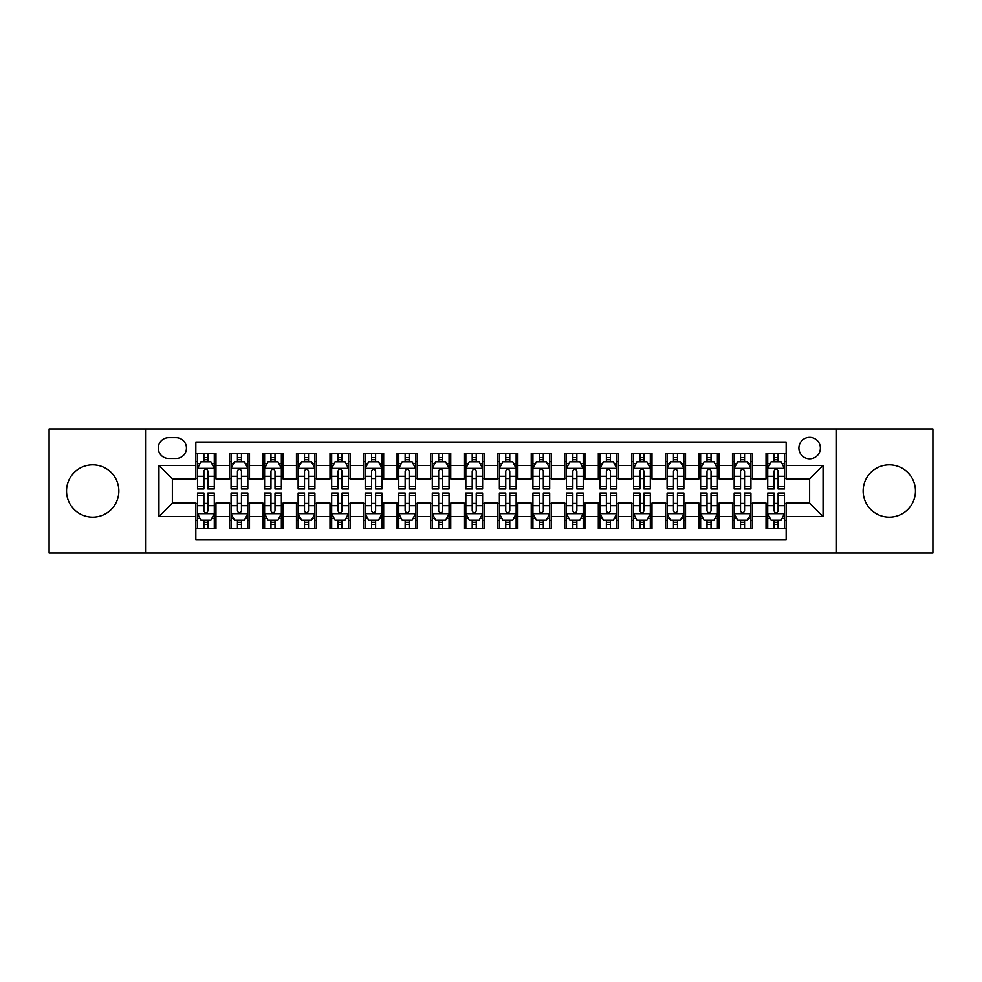 <?xml version="1.0" encoding="UTF-8"?>
<svg xmlns="http://www.w3.org/2000/svg" width="982" height="982" viewBox="0 0 982 982"><rect width="100%" height="100%" fill="white"/><g stroke="black" fill="none" stroke-linecap="round" stroke-linejoin="round"><path stroke-width="1.47" d="M889.299 464.842A26.158 26.158 0 0 0 863.141 491A26.158 26.158 0 0 0 889.299 517.158A26.158 26.158 0 0 0 915.457 491A26.158 26.158 0 0 0 889.299 464.842M92.701 464.842A26.158 26.158 0 0 0 66.543 491A26.158 26.158 0 0 0 92.701 517.158A26.158 26.158 0 0 0 118.859 491A26.158 26.158 0 0 0 92.701 464.842M809.634 437.334A10.728 10.728 0 0 0 798.906 448.062A10.728 10.728 0 0 0 809.634 458.803A10.728 10.728 0 0 0 820.375 448.062A10.728 10.728 0 0 0 809.634 437.334M836.468 553.05L932.9 553.05L932.9 428.95L836.468 428.95L836.468 553.05L145.532 553.05L145.532 428.95L49.1 428.95L49.1 553.05L145.532 553.05M786.165 453.267L766.034 453.267L766.034 465.505L752.617 465.505L752.617 478.921L766.034 478.921L766.034 465.505M752.617 465.505L752.617 453.267L732.498 453.267L732.498 465.505L719.082 465.505L719.082 478.921L732.498 478.921L732.498 465.505M719.082 465.505L719.082 453.267L698.951 453.267L698.951 465.505L685.534 465.505L685.534 478.921L698.951 478.921L698.951 465.505M685.534 465.505L685.534 453.267L665.415 453.267L665.415 465.505L651.999 465.505L651.999 478.921L665.415 478.921L665.415 465.505M651.999 465.505L651.999 453.267L631.868 453.267L631.868 465.505L618.451 465.505L618.451 478.921L631.868 478.921L631.868 465.505M618.451 465.505L618.451 453.267L598.333 453.267L598.333 465.505L584.916 465.505L584.916 478.921L598.333 478.921L598.333 465.505M584.916 465.505L584.916 453.267L564.785 453.267L564.785 465.505L551.368 465.505L551.368 478.921L564.785 478.921L564.785 465.505M551.368 465.505L551.368 453.267L531.25 453.267L531.25 465.505L517.833 465.505L517.833 478.921L531.25 478.921L531.25 465.505M517.833 465.505L517.833 453.267L497.702 453.267L497.702 465.505L484.298 465.505L484.298 478.921L497.702 478.921L497.702 465.505M484.298 465.505L484.298 453.267L464.167 453.267L464.167 465.505L450.75 465.505L450.75 478.921L464.167 478.921L464.167 465.505M450.75 465.505L450.75 453.267L430.632 453.267L430.632 465.505L417.215 465.505L417.215 478.921L430.632 478.921L430.632 465.505M417.215 465.505L417.215 453.267L397.084 453.267L397.084 465.505L383.667 465.505L383.667 478.921L397.084 478.921L397.084 465.505M383.667 465.505L383.667 453.267L363.549 453.267L363.549 465.505L350.132 465.505L350.132 478.921L363.549 478.921L363.549 465.505M350.132 465.505L350.132 453.267L330.001 453.267L330.001 465.505L316.585 465.505L316.585 478.921L330.001 478.921L330.001 465.505M316.585 465.505L316.585 453.267L296.466 453.267L296.466 465.505L283.049 465.505L283.049 478.921L296.466 478.921L296.466 465.505M283.049 465.505L283.049 453.267L262.918 453.267L262.918 465.505L249.502 465.505L249.502 478.921L262.918 478.921L262.918 465.505M249.502 465.505L249.502 453.267L229.383 453.267L229.383 478.921L215.966 478.921L215.966 453.267L195.835 453.267M195.835 528.733L215.966 528.733L215.966 503.079L229.383 503.079L229.383 528.733L249.502 528.733L249.502 503.079L262.918 503.079L262.918 516.495L249.502 516.495M262.918 516.495L262.918 528.733L283.049 528.733L283.049 503.079L296.466 503.079L296.466 516.495L283.049 516.495M296.466 516.495L296.466 528.733L316.585 528.733L316.585 503.079L330.001 503.079L330.001 516.495L316.585 516.495M330.001 516.495L330.001 528.733L350.132 528.733L350.132 503.079L363.549 503.079L363.549 516.495L350.132 516.495M363.549 516.495L363.549 528.733L383.667 528.733L383.667 503.079L397.084 503.079L397.084 516.495L383.667 516.495M397.084 516.495L397.084 528.733L417.215 528.733L417.215 503.079L430.632 503.079L430.632 516.495L417.215 516.495M430.632 516.495L430.632 528.733L450.75 528.733L450.75 503.079L464.167 503.079L464.167 516.495L450.75 516.495M464.167 516.495L464.167 528.733L484.298 528.733L484.298 503.079L497.702 503.079L497.702 516.495L484.298 516.495M497.702 516.495L497.702 528.733L517.833 528.733L517.833 503.079L531.25 503.079L531.25 516.495L517.833 516.495M531.25 516.495L531.25 528.733L551.368 528.733L551.368 503.079L564.785 503.079L564.785 516.495L551.368 516.495M564.785 516.495L564.785 528.733L584.916 528.733L584.916 503.079L598.333 503.079L598.333 516.495L584.916 516.495M598.333 516.495L598.333 528.733L618.451 528.733L618.451 503.079L631.868 503.079L631.868 516.495L618.451 516.495M631.868 516.495L631.868 528.733L651.999 528.733L651.999 503.079L665.415 503.079L665.415 516.495L651.999 516.495M665.415 516.495L665.415 528.733L685.534 528.733L685.534 503.079L698.951 503.079L698.951 516.495L685.534 516.495M698.951 516.495L698.951 528.733L719.082 528.733L719.082 503.079L732.498 503.079L732.498 516.495L719.082 516.495M732.498 516.495L732.498 528.733L752.617 528.733L752.617 503.079L766.034 503.079L766.034 516.495L752.617 516.495M168.671 458.471L176.048 458.471A10.397 10.397 0 0 0 186.445 448.062A10.397 10.397 0 0 0 176.048 437.665L168.671 437.665A10.397 10.397 0 0 0 158.274 448.062A10.397 10.397 0 0 0 168.671 458.471M836.468 428.95L145.532 428.95M786.165 465.505L786.165 442.035L195.835 442.035L195.835 478.921L172.366 478.921L172.366 503.079L195.835 503.079L195.835 539.965L786.165 539.965L786.165 503.079L809.634 503.079L809.634 478.921L786.165 478.921L786.165 465.505L823.051 465.505L823.051 516.495L786.165 516.495M195.835 516.495L158.949 516.495L158.949 465.505L195.835 465.505M766.034 516.495L766.034 528.733L786.165 528.733M195.835 461.65L197.517 461.65M203.888 461.65L207.914 461.65M214.285 461.65L215.966 461.65M195.835 478.59L197.517 478.59M203.888 478.59L207.914 478.59M214.285 478.59L215.966 478.59M195.835 503.41L197.517 503.41M203.888 503.41L207.914 503.41M214.285 503.41L215.966 503.41M195.835 520.35L197.517 520.35M203.888 520.35L207.914 520.35M214.285 520.35L215.966 520.35M229.383 478.59L231.065 478.59M237.435 478.59L241.462 478.59M247.832 478.59L249.502 478.59M229.383 461.65L231.065 461.65M237.435 461.65L241.462 461.65M247.832 461.65L249.502 461.65M229.383 503.41L231.065 503.41M237.435 503.41L241.462 503.41M247.832 503.41L249.502 503.41M229.383 520.35L231.065 520.35M237.435 520.35L241.462 520.35M247.832 520.35L249.502 520.35M262.918 503.41L264.6 503.41M270.971 503.41L274.997 503.41M281.368 503.41L283.049 503.41M262.918 520.35L264.6 520.35M270.971 520.35L274.997 520.35M281.368 520.35L283.049 520.35M262.918 461.65L264.6 461.65M270.971 461.65L274.997 461.65M281.368 461.65L283.049 461.65M262.918 478.59L264.6 478.59M270.971 478.59L274.997 478.59M281.368 478.59L283.049 478.59M296.466 503.41L298.135 503.41M304.518 503.41L308.532 503.41M314.915 503.41L316.585 503.41M296.466 520.35L298.135 520.35M304.518 520.35L308.532 520.35M314.915 520.35L316.585 520.35M296.466 461.65L298.135 461.65M304.518 461.65L308.532 461.65M314.915 461.65L316.585 461.65M296.466 478.59L298.135 478.59M304.518 478.59L308.532 478.59M314.915 478.59L316.585 478.59M330.001 503.41L331.683 503.41M338.053 503.41L342.08 503.41M348.45 503.41L350.132 503.41M330.001 520.35L331.683 520.35M338.053 520.35L342.08 520.35M348.45 520.35L350.132 520.35M330.001 461.65L331.683 461.65M338.053 461.65L342.08 461.65M348.45 461.65L350.132 461.65M330.001 478.59L331.683 478.59M338.053 478.59L342.08 478.59M348.45 478.59L350.132 478.59M363.549 503.41L365.218 503.41M371.589 503.41L375.615 503.41M381.998 503.41L383.667 503.41M363.549 520.35L365.218 520.35M371.589 520.35L375.615 520.35M381.998 520.35L383.667 520.35M363.549 461.65L365.218 461.65M371.589 461.65L375.615 461.65M381.998 461.65L383.667 461.65M363.549 478.59L365.218 478.59M371.589 478.59L375.615 478.59M381.998 478.59L383.667 478.59M397.084 503.41L398.766 503.41M405.136 503.41L409.163 503.41M415.533 503.41L417.215 503.41M397.084 520.35L398.766 520.35M405.136 520.35L409.163 520.35M415.533 520.35L417.215 520.35M397.084 461.65L398.766 461.65M405.136 461.65L409.163 461.65M415.533 461.65L417.215 461.65M397.084 478.59L398.766 478.59M405.136 478.59L409.163 478.59M415.533 478.59L417.215 478.59M430.632 503.41L432.301 503.41M438.672 503.41L442.698 503.41M449.069 503.41L450.75 503.41M430.632 520.35L432.301 520.35M438.672 520.35L442.698 520.35M449.069 520.35L450.75 520.35M430.632 461.65L432.301 461.65M438.672 461.65L442.698 461.65M449.069 461.65L450.75 461.65M430.632 478.59L432.301 478.59M438.672 478.59L442.698 478.59M449.069 478.59L450.75 478.59M464.167 503.41L465.849 503.41M472.219 503.41L476.245 503.41M482.616 503.41L484.298 503.41M464.167 520.35L465.849 520.35M472.219 520.35L476.245 520.35M482.616 520.35L484.298 520.35M464.167 461.65L465.849 461.65M472.219 461.65L476.245 461.65M482.616 461.65L484.298 461.65M464.167 478.59L465.849 478.59M472.219 478.59L476.245 478.59M482.616 478.59L484.298 478.59M497.702 503.41L499.384 503.41M505.755 503.41L509.781 503.41M516.151 503.41L517.833 503.41M497.702 520.35L499.384 520.35M505.755 520.35L509.781 520.35M516.151 520.35L517.833 520.35M497.702 461.65L499.384 461.65M505.755 461.65L509.781 461.65M516.151 461.65L517.833 461.65M497.702 478.59L499.384 478.59M505.755 478.59L509.781 478.59M516.151 478.59L517.833 478.59M531.25 503.41L532.931 503.41M539.302 503.41L543.328 503.41M549.699 503.41L551.368 503.41M531.25 520.35L532.931 520.35M539.302 520.35L543.328 520.35M549.699 520.35L551.368 520.35M531.25 461.65L532.931 461.65M539.302 461.65L543.328 461.65M549.699 461.65L551.368 461.65M531.25 478.59L532.931 478.59M539.302 478.59L543.328 478.59M549.699 478.59L551.368 478.59M564.785 503.41L566.467 503.41M572.837 503.41L576.864 503.41M583.234 503.41L584.916 503.41M564.785 520.35L566.467 520.35M572.837 520.35L576.864 520.35M583.234 520.35L584.916 520.35M564.785 461.65L566.467 461.65M572.837 461.65L576.864 461.65M583.234 461.65L584.916 461.65M564.785 478.59L566.467 478.59M572.837 478.59L576.864 478.59M583.234 478.59L584.916 478.59M598.333 503.41L600.002 503.41M606.385 503.41L610.411 503.41M616.782 503.41L618.451 503.41M598.333 520.35L600.002 520.35M606.385 520.35L610.411 520.35M616.782 520.35L618.451 520.35M598.333 461.65L600.002 461.65M606.385 461.65L610.411 461.65M616.782 461.65L618.451 461.65M598.333 478.59L600.002 478.59M606.385 478.59L610.411 478.59M616.782 478.59L618.451 478.59M631.868 503.41L633.55 503.41M639.92 503.41L643.947 503.41M650.317 503.41L651.999 503.41M631.868 520.35L633.55 520.35M639.92 520.35L643.947 520.35M650.317 520.35L651.999 520.35M631.868 461.65L633.55 461.65M639.92 461.65L643.947 461.65M650.317 461.65L651.999 461.65M631.868 478.59L633.55 478.59M639.92 478.59L643.947 478.59M650.317 478.59L651.999 478.59M665.415 503.41L667.085 503.41M673.468 503.41L677.482 503.41M683.865 503.41L685.534 503.41M665.415 520.35L667.085 520.35M673.468 520.35L677.482 520.35M683.865 520.35L685.534 520.35M665.415 461.65L667.085 461.65M673.468 461.65L677.482 461.65M683.865 461.65L685.534 461.65M665.415 478.59L667.085 478.59M673.468 478.59L677.482 478.59M683.865 478.59L685.534 478.59M698.951 503.41L700.632 503.41M707.003 503.41L711.029 503.41M717.4 503.41L719.082 503.41M698.951 520.35L700.632 520.35M707.003 520.35L711.029 520.35M717.4 520.35L719.082 520.35M698.951 461.65L700.632 461.65M707.003 461.65L711.029 461.65M717.4 461.65L719.082 461.65M698.951 478.59L700.632 478.59M707.003 478.59L711.029 478.59M717.4 478.59L719.082 478.59M732.498 503.41L734.168 503.41M740.538 503.41L744.565 503.41M750.935 503.41L752.617 503.41M732.498 520.35L734.168 520.35M740.538 520.35L744.565 520.35M750.935 520.35L752.617 520.35M732.498 461.65L734.168 461.65M740.538 461.65L744.565 461.65M750.935 461.65L752.617 461.65M732.498 478.59L734.168 478.59M740.538 478.59L744.565 478.59M750.935 478.59L752.617 478.59M766.034 503.41L767.715 503.41M774.086 503.41L778.112 503.41M784.483 503.41L786.165 503.41M766.034 520.35L767.715 520.35M774.086 520.35L778.112 520.35M784.483 520.35L786.165 520.35M766.034 461.65L767.715 461.65M774.086 461.65L778.112 461.65M784.483 461.65L786.165 461.65M766.034 478.59L767.715 478.59M774.086 478.59L778.112 478.59M784.483 478.59L786.165 478.59M172.366 478.921L158.949 465.505M172.366 503.079L158.949 516.495M823.051 465.505L809.634 478.921M823.051 516.495L809.634 503.079M207.914 457.624L203.888 457.624M214.285 486.25L207.914 486.25L207.914 488.987L214.285 488.987L214.285 468.524L210.934 461.822L200.868 461.822L197.517 468.524L197.517 488.987L203.888 488.987L203.888 486.25L197.517 486.25M197.517 468.524L197.517 453.267M214.285 468.524L214.285 453.267M203.888 461.822L203.888 453.267M207.914 453.267L207.914 461.822M207.914 486.25L207.914 471.041C206.576 468.463 205.238 468.463 203.888 471.041L203.888 486.25M203.888 524.376L207.914 524.376M197.517 495.75L203.888 495.75L203.888 493.013L197.517 493.013L197.517 513.476L200.868 520.178L210.934 520.178L214.285 513.476L214.285 493.013L207.914 493.013L207.914 495.75L214.285 495.75M214.285 513.476L214.285 528.733M197.517 513.476L197.517 528.733M207.914 520.178L207.914 528.733M203.888 528.733L203.888 520.178M203.888 495.75L203.888 510.959C205.226 513.537 206.576 513.537 207.914 510.959L207.914 495.75M241.462 457.624L237.435 457.624M247.832 486.25L241.462 486.25L241.462 488.987L247.832 488.987L247.832 468.524L244.481 461.822L234.416 461.822L231.065 468.524L231.065 488.987L237.435 488.987L237.435 486.25L231.065 486.25M231.065 468.524L231.065 453.267M247.832 468.524L247.832 453.267M237.435 461.822L237.435 453.267M241.462 453.267L241.462 461.822M241.462 486.25L241.462 471.041C240.111 468.463 238.773 468.463 237.435 471.041L237.435 486.25M274.997 457.624L270.971 457.624M281.368 486.25L274.997 486.25L274.997 488.987L281.368 488.987L281.368 468.524L278.016 461.822L267.951 461.822L264.6 468.524L264.6 488.987L270.971 488.987L270.971 486.25L264.6 486.25M264.6 468.524L264.6 453.267M281.368 468.524L281.368 453.267M270.971 461.822L270.971 453.267M274.997 453.267L274.997 461.822M274.997 486.25L274.997 471.041C273.659 468.463 272.321 468.463 270.971 471.041L270.971 486.25M308.532 457.624L304.518 457.624M314.915 486.25L308.532 486.25L308.532 488.987L314.915 488.987L314.915 468.524L311.552 461.822L301.499 461.822L298.135 468.524L298.135 488.987L304.518 488.987L304.518 486.25L298.135 486.25M298.135 468.524L298.135 453.267M314.915 468.524L314.915 453.267M304.518 461.822L304.518 453.267M308.532 453.267L308.532 461.822M308.532 486.25L308.532 471.041C307.194 468.463 305.856 468.463 304.518 471.041L304.518 486.25M342.08 457.624L338.053 457.624M348.45 486.25L342.08 486.25L342.08 488.987L348.45 488.987L348.45 468.524L345.099 461.822L335.034 461.822L331.683 468.524L331.683 488.987L338.053 488.987L338.053 486.25L331.683 486.25M331.683 468.524L331.683 453.267M348.45 468.524L348.45 453.267M338.053 461.822L338.053 453.267M342.08 453.267L342.08 461.822M342.08 486.25L342.08 471.041C340.742 468.463 339.391 468.463 338.053 471.041L338.053 486.25M237.435 524.376L241.462 524.376M231.065 495.75L237.435 495.75L237.435 493.013L231.065 493.013L231.065 513.476L234.416 520.178L244.481 520.178L247.832 513.476L247.832 493.013L241.462 493.013L241.462 495.75L247.832 495.75M247.832 513.476L247.832 528.733M231.065 513.476L231.065 528.733M241.462 520.178L241.462 528.733M237.435 528.733L237.435 520.178M237.435 495.75L237.435 510.959C238.773 513.537 240.111 513.537 241.462 510.959L241.462 495.75M270.971 524.376L274.997 524.376M264.6 495.75L270.971 495.75L270.971 493.013L264.6 493.013L264.6 513.476L267.951 520.178L278.016 520.178L281.368 513.476L281.368 493.013L274.997 493.013L274.997 495.75L281.368 495.75M281.368 513.476L281.368 528.733M264.6 513.476L264.6 528.733M274.997 520.178L274.997 528.733M270.971 528.733L270.971 520.178M270.971 495.75L270.971 510.959C272.309 513.537 273.659 513.537 274.997 510.959L274.997 495.75M304.518 524.376L308.532 524.376M298.135 495.75L304.518 495.75L304.518 493.013L298.135 493.013L298.135 513.476L301.499 520.178L311.552 520.178L314.915 513.476L314.915 493.013L308.532 493.013L308.532 495.75L314.915 495.75M314.915 513.476L314.915 528.733M298.135 513.476L298.135 528.733M308.532 520.178L308.532 528.733M304.518 528.733L304.518 520.178M304.518 495.75L304.518 510.959C305.856 513.537 307.194 513.537 308.532 510.959L308.532 495.75M338.053 524.376L342.08 524.376M331.683 495.75L338.053 495.75L338.053 493.013L331.683 493.013L331.683 513.476L335.034 520.178L345.099 520.178L348.45 513.476L348.45 493.013L342.08 493.013L342.08 495.75L348.45 495.75M348.45 513.476L348.45 528.733M331.683 513.476L331.683 528.733M342.08 520.178L342.08 528.733M338.053 528.733L338.053 520.178M338.053 495.75L338.053 510.959C339.391 513.537 340.729 513.537 342.08 510.959L342.08 495.75M375.615 457.624L371.589 457.624M381.998 486.25L375.615 486.25L375.615 488.987L381.998 488.987L381.998 468.524L378.635 461.822L368.581 461.822L365.218 468.524L365.218 488.987L371.589 488.987L371.589 486.25L365.218 486.25M365.218 468.524L365.218 453.267M381.998 468.524L381.998 453.267M371.589 461.822L371.589 453.267M375.615 453.267L375.615 461.822M375.615 486.25L375.615 471.041C374.277 468.463 372.939 468.463 371.589 471.041L371.589 486.25M371.589 524.376L375.615 524.376M365.218 495.75L371.589 495.75L371.589 493.013L365.218 493.013L365.218 513.476L368.581 520.178L378.635 520.178L381.998 513.476L381.998 493.013L375.615 493.013L375.615 495.75L381.998 495.75M381.998 513.476L381.998 528.733M365.218 513.476L365.218 528.733M375.615 520.178L375.615 528.733M371.589 528.733L371.589 520.178M371.589 495.75L371.589 510.959C372.939 513.537 374.277 513.537 375.615 510.959L375.615 495.75M409.163 457.624L405.136 457.624M415.533 486.25L409.163 486.25L409.163 488.987L415.533 488.987L415.533 468.524L412.182 461.822L402.117 461.822L398.766 468.524L398.766 488.987L405.136 488.987L405.136 486.25L398.766 486.25M398.766 468.524L398.766 453.267M415.533 468.524L415.533 453.267M405.136 461.822L405.136 453.267M409.163 453.267L409.163 461.822M409.163 486.25L409.163 471.041C407.825 468.463 406.474 468.463 405.136 471.041L405.136 486.25M405.136 524.376L409.163 524.376M398.766 495.75L405.136 495.75L405.136 493.013L398.766 493.013L398.766 513.476L402.117 520.178L412.182 520.178L415.533 513.476L415.533 493.013L409.163 493.013L409.163 495.75L415.533 495.75M415.533 513.476L415.533 528.733M398.766 513.476L398.766 528.733M409.163 520.178L409.163 528.733M405.136 528.733L405.136 520.178M405.136 495.75L405.136 510.959C406.474 513.537 407.812 513.537 409.163 510.959L409.163 495.75M442.698 457.624L438.672 457.624M449.069 486.25L442.698 486.25L442.698 488.987L449.069 488.987L449.069 468.524L445.718 461.822L435.652 461.822L432.301 468.524L432.301 488.987L438.672 488.987L438.672 486.25L432.301 486.25M432.301 468.524L432.301 453.267M449.069 468.524L449.069 453.267M438.672 461.822L438.672 453.267M442.698 453.267L442.698 461.822M442.698 486.25L442.698 471.041C441.36 468.463 440.022 468.463 438.672 471.041L438.672 486.25M438.672 524.376L442.698 524.376M432.301 495.75L438.672 495.75L438.672 493.013L432.301 493.013L432.301 513.476L435.652 520.178L445.718 520.178L449.069 513.476L449.069 493.013L442.698 493.013L442.698 495.75L449.069 495.75M449.069 513.476L449.069 528.733M432.301 513.476L432.301 528.733M442.698 520.178L442.698 528.733M438.672 528.733L438.672 520.178M438.672 495.75L438.672 510.959C440.022 513.537 441.36 513.537 442.698 510.959L442.698 495.75M476.245 457.624L472.219 457.624M482.616 486.25L476.245 486.25L476.245 488.987L482.616 488.987L482.616 468.524L479.265 461.822L469.2 461.822L465.849 468.524L465.849 488.987L472.219 488.987L472.219 486.25L465.849 486.25M465.849 468.524L465.849 453.267M482.616 468.524L482.616 453.267M472.219 461.822L472.219 453.267M476.245 453.267L476.245 461.822M476.245 486.25L476.245 471.041C474.907 468.463 473.557 468.463 472.219 471.041L472.219 486.25M472.219 524.376L476.245 524.376M465.849 495.75L472.219 495.75L472.219 493.013L465.849 493.013L465.849 513.476L469.2 520.178L479.265 520.178L482.616 513.476L482.616 493.013L476.245 493.013L476.245 495.75L482.616 495.75M482.616 513.476L482.616 528.733M465.849 513.476L465.849 528.733M476.245 520.178L476.245 528.733M472.219 528.733L472.219 520.178M472.219 495.75L472.219 510.959C473.557 513.537 474.895 513.537 476.245 510.959L476.245 495.75M509.781 457.624L505.755 457.624M516.151 486.25L509.781 486.25L509.781 488.987L516.151 488.987L516.151 468.524L512.8 461.822L502.735 461.822L499.384 468.524L499.384 488.987L505.755 488.987L505.755 486.25L499.384 486.25M499.384 468.524L499.384 453.267M516.151 468.524L516.151 453.267M505.755 461.822L505.755 453.267M509.781 453.267L509.781 461.822M509.781 486.25L509.781 471.041C508.443 468.463 507.105 468.463 505.755 471.041L505.755 486.25M543.328 457.624L539.302 457.624M549.699 486.25L543.328 486.25L543.328 488.987L549.699 488.987L549.699 468.524L546.348 461.822L536.282 461.822L532.931 468.524L532.931 488.987L539.302 488.987L539.302 486.25L532.931 486.25M532.931 468.524L532.931 453.267M549.699 468.524L549.699 453.267M539.302 461.822L539.302 453.267M543.328 453.267L543.328 461.822M543.328 486.25L543.328 471.041C541.978 468.463 540.64 468.463 539.302 471.041L539.302 486.25M576.864 457.624L572.837 457.624M583.234 486.25L576.864 486.25L576.864 488.987L583.234 488.987L583.234 468.524L579.883 461.822L569.818 461.822L566.467 468.524L566.467 488.987L572.837 488.987L572.837 486.25L566.467 486.25M566.467 468.524L566.467 453.267M583.234 468.524L583.234 453.267M572.837 461.822L572.837 453.267M576.864 453.267L576.864 461.822M576.864 486.25L576.864 471.041C575.526 468.463 574.188 468.463 572.837 471.041L572.837 486.25M610.411 457.624L606.385 457.624M616.782 486.25L610.411 486.25L610.411 488.987L616.782 488.987L616.782 468.524L613.419 461.822L603.365 461.822L600.002 468.524L600.002 488.987L606.385 488.987L606.385 486.25L600.002 486.25M600.002 468.524L600.002 453.267M616.782 468.524L616.782 453.267M606.385 461.822L606.385 453.267M610.411 453.267L610.411 461.822M610.411 486.25L610.411 471.041C609.061 468.463 607.723 468.463 606.385 471.041L606.385 486.25M643.947 457.624L639.92 457.624M650.317 486.25L643.947 486.25L643.947 488.987L650.317 488.987L650.317 468.524L646.966 461.822L636.901 461.822L633.55 468.524L633.55 488.987L639.92 488.987L639.92 486.25L633.55 486.25M633.55 468.524L633.55 453.267M650.317 468.524L650.317 453.267M639.92 461.822L639.92 453.267M643.947 453.267L643.947 461.822M643.947 486.25L643.947 471.041C642.609 468.463 641.271 468.463 639.92 471.041L639.92 486.25M677.482 457.624L673.468 457.624M683.865 486.25L677.482 486.25L677.482 488.987L683.865 488.987L683.865 468.524L680.501 461.822L670.448 461.822L667.085 468.524L667.085 488.987L673.468 488.987L673.468 486.25L667.085 486.25M667.085 468.524L667.085 453.267M683.865 468.524L683.865 453.267M673.468 461.822L673.468 453.267M677.482 453.267L677.482 461.822M677.482 486.25L677.482 471.041C676.144 468.463 674.806 468.463 673.468 471.041L673.468 486.25M711.029 457.624L707.003 457.624M717.4 486.25L711.029 486.25L711.029 488.987L717.4 488.987L717.4 468.524L714.049 461.822L703.984 461.822L700.632 468.524L700.632 488.987L707.003 488.987L707.003 486.25L700.632 486.25M700.632 468.524L700.632 453.267M717.4 468.524L717.4 453.267M707.003 461.822L707.003 453.267M711.029 453.267L711.029 461.822M711.029 486.25L711.029 471.041C709.691 468.463 708.341 468.463 707.003 471.041L707.003 486.25M744.565 457.624L740.538 457.624M750.935 486.25L744.565 486.25L744.565 488.987L750.935 488.987L750.935 468.524L747.584 461.822L737.519 461.822L734.168 468.524L734.168 488.987L740.538 488.987L740.538 486.25L734.168 486.25M734.168 468.524L734.168 453.267M750.935 468.524L750.935 453.267M740.538 461.822L740.538 453.267M744.565 453.267L744.565 461.822M744.565 486.25L744.565 471.041C743.227 468.463 741.889 468.463 740.538 471.041L740.538 486.25M778.112 457.624L774.086 457.624M784.483 486.25L778.112 486.25L778.112 488.987L784.483 488.987L784.483 468.524L781.132 461.822L771.066 461.822L767.715 468.524L767.715 488.987L774.086 488.987L774.086 486.25L767.715 486.25M767.715 468.524L767.715 453.267M784.483 468.524L784.483 453.267M774.086 461.822L774.086 453.267M778.112 453.267L778.112 461.822M778.112 486.25L778.112 471.041C776.774 468.463 775.424 468.463 774.086 471.041L774.086 486.25M505.755 524.376L509.781 524.376M499.384 495.75L505.755 495.75L505.755 493.013L499.384 493.013L499.384 513.476L502.735 520.178L512.8 520.178L516.151 513.476L516.151 493.013L509.781 493.013L509.781 495.75L516.151 495.75M516.151 513.476L516.151 528.733M499.384 513.476L499.384 528.733M509.781 520.178L509.781 528.733M505.755 528.733L505.755 520.178M505.755 495.75L505.755 510.959C507.093 513.537 508.443 513.537 509.781 510.959L509.781 495.75M539.302 524.376L543.328 524.376M532.931 495.75L539.302 495.75L539.302 493.013L532.931 493.013L532.931 513.476L536.282 520.178L546.348 520.178L549.699 513.476L549.699 493.013L543.328 493.013L543.328 495.75L549.699 495.75M549.699 513.476L549.699 528.733M532.931 513.476L532.931 528.733M543.328 520.178L543.328 528.733M539.302 528.733L539.302 520.178M539.302 495.75L539.302 510.959C540.64 513.537 541.978 513.537 543.328 510.959L543.328 495.75M572.837 524.376L576.864 524.376M566.467 495.75L572.837 495.75L572.837 493.013L566.467 493.013L566.467 513.476L569.818 520.178L579.883 520.178L583.234 513.476L583.234 493.013L576.864 493.013L576.864 495.75L583.234 495.75M583.234 513.476L583.234 528.733M566.467 513.476L566.467 528.733M576.864 520.178L576.864 528.733M572.837 528.733L572.837 520.178M572.837 495.75L572.837 510.959C574.175 513.537 575.526 513.537 576.864 510.959L576.864 495.75M606.385 524.376L610.411 524.376M600.002 495.75L606.385 495.75L606.385 493.013L600.002 493.013L600.002 513.476L603.365 520.178L613.419 520.178L616.782 513.476L616.782 493.013L610.411 493.013L610.411 495.75L616.782 495.75M616.782 513.476L616.782 528.733M600.002 513.476L600.002 528.733M610.411 520.178L610.411 528.733M606.385 528.733L606.385 520.178M606.385 495.75L606.385 510.959C607.723 513.537 609.061 513.537 610.411 510.959L610.411 495.75M639.92 524.376L643.947 524.376M633.55 495.75L639.92 495.75L639.92 493.013L633.55 493.013L633.55 513.476L636.901 520.178L646.966 520.178L650.317 513.476L650.317 493.013L643.947 493.013L643.947 495.75L650.317 495.75M650.317 513.476L650.317 528.733M633.55 513.476L633.55 528.733M643.947 520.178L643.947 528.733M639.92 528.733L639.92 520.178M639.92 495.75L639.92 510.959C641.258 513.537 642.609 513.537 643.947 510.959L643.947 495.75M673.468 524.376L677.482 524.376M667.085 495.75L673.468 495.75L673.468 493.013L667.085 493.013L667.085 513.476L670.448 520.178L680.501 520.178L683.865 513.476L683.865 493.013L677.482 493.013L677.482 495.75L683.865 495.75M683.865 513.476L683.865 528.733M667.085 513.476L667.085 528.733M677.482 520.178L677.482 528.733M673.468 528.733L673.468 520.178M673.468 495.75L673.468 510.959C674.806 513.537 676.144 513.537 677.482 510.959L677.482 495.75M707.003 524.376L711.029 524.376M700.632 495.75L707.003 495.75L707.003 493.013L700.632 493.013L700.632 513.476L703.984 520.178L714.049 520.178L717.4 513.476L717.4 493.013L711.029 493.013L711.029 495.75L717.4 495.75M717.4 513.476L717.4 528.733M700.632 513.476L700.632 528.733M711.029 520.178L711.029 528.733M707.003 528.733L707.003 520.178M707.003 495.75L707.003 510.959C708.341 513.537 709.679 513.537 711.029 510.959L711.029 495.75M740.538 524.376L744.565 524.376M734.168 495.75L740.538 495.75L740.538 493.013L734.168 493.013L734.168 513.476L737.519 520.178L747.584 520.178L750.935 513.476L750.935 493.013L744.565 493.013L744.565 495.75L750.935 495.75M750.935 513.476L750.935 528.733M734.168 513.476L734.168 528.733M744.565 520.178L744.565 528.733M740.538 528.733L740.538 520.178M740.538 495.75L740.538 510.959C741.889 513.537 743.227 513.537 744.565 510.959L744.565 495.75M774.086 524.376L778.112 524.376M767.715 495.75L774.086 495.75L774.086 493.013L767.715 493.013L767.715 513.476L771.066 520.178L781.132 520.178L784.483 513.476L784.483 493.013L778.112 493.013L778.112 495.75L784.483 495.75M784.483 513.476L784.483 528.733M767.715 513.476L767.715 528.733M778.112 520.178L778.112 528.733M774.086 528.733L774.086 520.178M774.086 495.75L774.086 510.959C775.424 513.537 776.762 513.537 778.112 510.959L778.112 495.75M229.383 516.495L215.966 516.495M229.383 465.505L215.966 465.505M214.199 468.365L197.603 468.365M197.517 463.664L199.947 463.664M211.854 463.664L214.285 463.664M203.888 476.307L197.517 476.307M214.285 476.307L207.914 476.307M207.914 459.76L203.888 459.76M197.603 513.635L214.199 513.635M214.285 518.336L211.854 518.336M199.947 518.336L197.517 518.336M207.914 505.693L214.285 505.693M197.517 505.693L203.888 505.693M203.888 522.24L207.914 522.24M247.746 468.365L231.138 468.365M231.065 463.664L233.495 463.664M245.402 463.664L247.832 463.664M237.435 476.307L231.065 476.307M247.832 476.307L241.462 476.307M241.462 459.76L237.435 459.76M281.282 468.365L264.686 468.365M264.6 463.664L267.03 463.664M278.937 463.664L281.368 463.664M270.971 476.307L264.6 476.307M281.368 476.307L274.997 476.307M274.997 459.76L270.971 459.76M314.829 468.365L298.221 468.365M298.135 463.664L300.566 463.664M312.485 463.664L314.915 463.664M304.518 476.307L298.135 476.307M314.915 476.307L308.532 476.307M308.532 459.76L304.518 459.76M348.365 468.365L331.769 468.365M331.683 463.664L334.113 463.664M346.02 463.664L348.45 463.664M338.053 476.307L331.683 476.307M348.45 476.307L342.08 476.307M342.08 459.76L338.053 459.76M231.138 513.635L247.746 513.635M247.832 518.336L245.402 518.336M233.495 518.336L231.065 518.336M241.462 505.693L247.832 505.693M231.065 505.693L237.435 505.693M237.435 522.24L241.462 522.24M264.686 513.635L281.282 513.635M281.368 518.336L278.937 518.336M267.03 518.336L264.6 518.336M274.997 505.693L281.368 505.693M264.6 505.693L270.971 505.693M270.971 522.24L274.997 522.24M298.221 513.635L314.829 513.635M314.915 518.336L312.485 518.336M300.566 518.336L298.135 518.336M308.532 505.693L314.915 505.693M298.135 505.693L304.518 505.693M304.518 522.24L308.532 522.24M331.769 513.635L348.365 513.635M348.45 518.336L346.02 518.336M334.113 518.336L331.683 518.336M342.08 505.693L348.45 505.693M331.683 505.693L338.053 505.693M338.053 522.24L342.08 522.24M381.912 468.365L365.304 468.365M365.218 463.664L367.649 463.664M379.555 463.664L381.998 463.664M371.589 476.307L365.218 476.307M381.998 476.307L375.615 476.307M375.615 459.76L371.589 459.76M365.304 513.635L381.912 513.635M381.998 518.336L379.555 518.336M367.649 518.336L365.218 518.336M375.615 505.693L381.998 505.693M365.218 505.693L371.589 505.693M371.589 522.24L375.615 522.24M415.447 468.365L398.852 468.365M398.766 463.664L401.196 463.664M413.103 463.664L415.533 463.664M405.136 476.307L398.766 476.307M415.533 476.307L409.163 476.307M409.163 459.76L405.136 459.76M398.852 513.635L415.447 513.635M415.533 518.336L413.103 518.336M401.196 518.336L398.766 518.336M409.163 505.693L415.533 505.693M398.766 505.693L405.136 505.693M405.136 522.24L409.163 522.24M448.995 468.365L432.387 468.365M432.301 463.664L434.731 463.664M446.638 463.664L449.069 463.664M438.672 476.307L432.301 476.307M449.069 476.307L442.698 476.307M442.698 459.76L438.672 459.76M432.387 513.635L448.995 513.635M449.069 518.336L446.638 518.336M434.731 518.336L432.301 518.336M442.698 505.693L449.069 505.693M432.301 505.693L438.672 505.693M438.672 522.24L442.698 522.24M482.53 468.365L465.922 468.365M465.849 463.664L468.279 463.664M480.186 463.664L482.616 463.664M472.219 476.307L465.849 476.307M482.616 476.307L476.245 476.307M476.245 459.76L472.219 459.76M465.922 513.635L482.53 513.635M482.616 518.336L480.186 518.336M468.279 518.336L465.849 518.336M476.245 505.693L482.616 505.693M465.849 505.693L472.219 505.693M472.219 522.24L476.245 522.24M516.078 468.365L499.47 468.365M499.384 463.664L501.814 463.664M513.721 463.664L516.151 463.664M505.755 476.307L499.384 476.307M516.151 476.307L509.781 476.307M509.781 459.76L505.755 459.76M549.613 468.365L533.005 468.365M532.931 463.664L535.362 463.664M547.269 463.664L549.699 463.664M539.302 476.307L532.931 476.307M549.699 476.307L543.328 476.307M543.328 459.76L539.302 459.76M583.148 468.365L566.553 468.365M566.467 463.664L568.897 463.664M580.804 463.664L583.234 463.664M572.837 476.307L566.467 476.307M583.234 476.307L576.864 476.307M576.864 459.76L572.837 459.76M616.696 468.365L600.088 468.365M600.002 463.664L602.445 463.664M614.351 463.664L616.782 463.664M606.385 476.307L600.002 476.307M616.782 476.307L610.411 476.307M610.411 459.76L606.385 459.76M650.231 468.365L633.636 468.365M633.55 463.664L635.98 463.664M647.887 463.664L650.317 463.664M639.92 476.307L633.55 476.307M650.317 476.307L643.947 476.307M643.947 459.76L639.92 459.76M683.779 468.365L667.171 468.365M667.085 463.664L669.515 463.664M681.434 463.664L683.865 463.664M673.468 476.307L667.085 476.307M683.865 476.307L677.482 476.307M677.482 459.76L673.468 459.76M717.314 468.365L700.718 468.365M700.632 463.664L703.063 463.664M714.97 463.664L717.4 463.664M707.003 476.307L700.632 476.307M717.4 476.307L711.029 476.307M711.029 459.76L707.003 459.76M750.862 468.365L734.254 468.365M734.168 463.664L736.598 463.664M748.505 463.664L750.935 463.664M740.538 476.307L734.168 476.307M750.935 476.307L744.565 476.307M744.565 459.76L740.538 459.76M784.397 468.365L767.801 468.365M767.715 463.664L770.146 463.664M782.053 463.664L784.483 463.664M774.086 476.307L767.715 476.307M784.483 476.307L778.112 476.307M778.112 459.76L774.086 459.76M499.47 513.635L516.078 513.635M516.151 518.336L513.721 518.336M501.814 518.336L499.384 518.336M509.781 505.693L516.151 505.693M499.384 505.693L505.755 505.693M505.755 522.24L509.781 522.24M533.005 513.635L549.613 513.635M549.699 518.336L547.269 518.336M535.362 518.336L532.931 518.336M543.328 505.693L549.699 505.693M532.931 505.693L539.302 505.693M539.302 522.24L543.328 522.24M566.553 513.635L583.148 513.635M583.234 518.336L580.804 518.336M568.897 518.336L566.467 518.336M576.864 505.693L583.234 505.693M566.467 505.693L572.837 505.693M572.837 522.24L576.864 522.24M600.088 513.635L616.696 513.635M616.782 518.336L614.351 518.336M602.445 518.336L600.002 518.336M610.411 505.693L616.782 505.693M600.002 505.693L606.385 505.693M606.385 522.24L610.411 522.24M633.636 513.635L650.231 513.635M650.317 518.336L647.887 518.336M635.98 518.336L633.55 518.336M643.947 505.693L650.317 505.693M633.55 505.693L639.92 505.693M639.92 522.24L643.947 522.24M667.171 513.635L683.779 513.635M683.865 518.336L681.434 518.336M669.515 518.336L667.085 518.336M677.482 505.693L683.865 505.693M667.085 505.693L673.468 505.693M673.468 522.24L677.482 522.24M700.718 513.635L717.314 513.635M717.4 518.336L714.97 518.336M703.063 518.336L700.632 518.336M711.029 505.693L717.4 505.693M700.632 505.693L707.003 505.693M707.003 522.24L711.029 522.24M734.254 513.635L750.862 513.635M750.935 518.336L748.505 518.336M736.598 518.336L734.168 518.336M744.565 505.693L750.935 505.693M734.168 505.693L740.538 505.693M740.538 522.24L744.565 522.24M767.801 513.635L784.397 513.635M784.483 518.336L782.053 518.336M770.146 518.336L767.715 518.336M778.112 505.693L784.483 505.693M767.715 505.693L774.086 505.693M774.086 522.24L778.112 522.24"/></g></svg>
